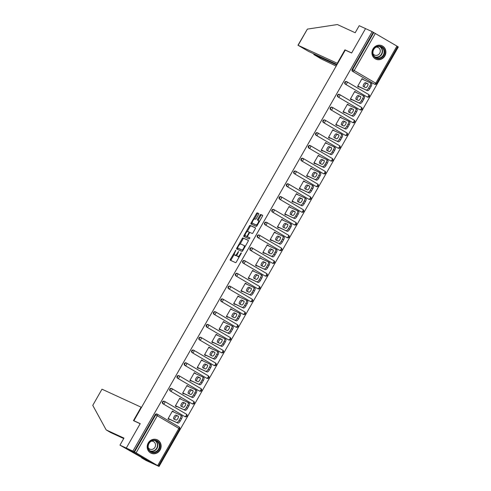 <?xml version="1.0" encoding="UTF-8"?>
<svg xmlns="http://www.w3.org/2000/svg" width="491" height="491" viewBox="0 0 491 491"><rect width="100%" height="100%" fill="white"/><g stroke="black" fill="none" stroke-linecap="round" stroke-linejoin="round"><path stroke-width="0.74" d="M235.815 250.244L230.414 259.254A0.927 0.325 -59.6 0 0 230.242 260.193L235.582 262.648A0.927 0.325 -59.6 0 0 236.337 261.979L241.21 253.436L241.333 252.779L240.799 253.246L240.167 254.35A2.964 1.037 -59.6 0 1 237.748 256.486L237.306 256.284A2.964 1.037 -59.6 0 1 237.276 256.265A2.964 1.037 -59.6 0 1 237.828 253.276L238.577 251.515L237.411 253.08A2.964 1.037 -59.6 0 1 234.999 255.222L234.551 255.019A2.964 1.037 -59.6 0 1 234.52 255.001A2.964 1.037 -59.6 0 1 235.072 252.006L235.815 250.244M372.97 48.959A7.365 6.892 114.7 0 0 375.842 59.141A7.365 6.892 114.7 0 0 384.864 55.943A7.365 6.892 114.7 0 0 381.992 45.761A7.365 6.892 114.7 0 0 372.97 48.959M148.208 443.011A7.365 6.892 114.7 0 0 151.075 453.193A7.365 6.892 114.7 0 0 160.103 449.995A7.365 6.892 114.7 0 0 157.23 439.813A7.365 6.892 114.7 0 0 148.208 443.011M258.585 214.481A0.927 0.325 -59.6 0 0 258.757 213.548A0.927 0.325 -59.6 0 0 258.751 213.542L257.253 212.855A0.927 0.325 -59.6 0 0 256.498 213.524L251.085 223.018A0.927 0.325 -59.6 0 0 250.913 223.951A0.927 0.325 -59.6 0 0 250.926 223.957L256.253 226.406A0.927 0.325 -59.6 0 0 257.008 225.737L262.421 216.249A0.927 0.325 -59.6 0 0 262.593 215.31L260.776 214.475A0.927 0.325 -59.6 0 0 260.021 215.144L257.707 219.207A0.927 0.325 -59.6 0 0 257.536 220.14L258.438 220.557A2.48 0.865 -59.6 0 1 258.469 220.576A2.48 0.865 -59.6 0 1 257.984 223.11A2.48 0.865 -59.6 0 1 255.983 224.866L252.478 223.252A2.48 0.865 -59.6 0 1 252.448 223.233A2.48 0.865 -59.6 0 1 252.933 220.692A2.48 0.865 -59.6 0 1 254.933 218.943L255.516 219.213A0.927 0.325 -59.6 0 0 256.271 218.544L258.585 214.481M123.714 438.549L110.678 432.553L106.179 429.913L123.971 438.101L119.951 445.147L143.832 458.723L141.611 457.858L146.109 460.497L152.449 463.412L126.285 448.062L140.217 423.641L133.883 420.726L345.277 50.113L351.611 53.028L365.543 28.607L372.147 31.645L132.895 451.1L134.522 451.996L155.696 414.87L155.211 414.643L134.037 451.775M157.703 465.536L178.877 428.41L157.292 415.748L136.117 452.874L159.053 466.45L152.449 463.412L126.285 448.062L132.895 451.1M242.984 237.871A0.927 0.325 -59.6 0 0 242.229 238.54L236.815 248.035A0.927 0.325 -59.6 0 0 236.644 248.968A0.927 0.325 -59.6 0 0 236.65 248.974L241.983 251.429A0.927 0.325 -59.6 0 0 242.738 250.76L248.151 241.265A0.927 0.325 -59.6 0 0 248.323 240.332A0.927 0.325 -59.6 0 0 248.311 240.326L243.745 238.319A0.927 0.325 -59.6 0 0 242.99 238.988L239.982 244.266M245.119 235.257L244.714 235.975L243.947 235.527L249.367 226.032A0.927 0.325 -59.6 0 1 250.122 225.363L255.449 227.818A0.927 0.325 -59.6 0 1 255.461 227.824L255.449 227.818M249.907 237.957L248.36 237.245A0.927 0.325 -59.6 0 0 248.36 237.245A0.927 0.325 -59.6 0 0 248.348 237.239L247.599 236.797A0.927 0.325 -59.6 0 0 247.599 236.797A0.927 0.325 -59.6 0 1 247.759 235.858L249.299 233.164A0.927 0.325 -59.6 0 1 250.054 232.495L252.214 233.489A0.927 0.325 -59.6 0 0 252.969 232.82L255.289 228.757A0.927 0.325 -59.6 0 0 255.461 227.824M248.348 237.239L249.845 237.834L249.207 238.957L243.788 236.466A0.927 0.325 -59.6 0 1 243.775 236.459A0.927 0.325 -59.6 0 1 243.947 235.527M133.883 420.726L134.7 421.204M136.117 452.874L134.522 451.996M372.147 31.645L397.735 46.571L376.554 83.697L375.781 83.206L396.955 46.08M397.698 46.633L398.305 46.989L159.053 466.45M169.334 419.154L169.15 419.486L168.002 418.817L172.445 411.028L173.587 411.697L172.378 411.145M374.363 84.108A1.418 1.326 -65.3 0 1 374.142 84.004L352.556 71.342A1.418 1.326 -65.3 0 1 352.115 69.44L352.599 69.661L373.774 32.535M373.295 32.314L352.115 69.44M155.211 414.643A1.418 1.326 -65.3 0 1 157.059 414.091M367.072 96.893A1.418 1.326 -65.3 0 1 366.851 96.788L345.265 84.127A1.418 1.326 -65.3 0 1 346.56 81.61A1.418 1.326 -65.3 0 1 346.671 81.672M359.78 109.677A1.418 1.326 -65.3 0 1 359.559 109.579L337.974 96.911A1.418 1.326 -65.3 0 1 339.269 94.395A1.418 1.326 -65.3 0 1 339.373 94.456M352.489 122.462A1.418 1.326 -65.3 0 1 352.262 122.363L330.682 109.696A1.418 1.326 -65.3 0 1 331.971 107.185A1.418 1.326 -65.3 0 1 332.082 107.241M345.198 135.252A1.418 1.326 -65.3 0 1 344.97 135.148L323.385 122.486A1.418 1.326 -65.3 0 1 324.68 119.97A1.418 1.326 -65.3 0 1 324.79 120.025M337.9 148.036A1.418 1.326 -65.3 0 1 337.679 147.932L316.094 135.27A1.418 1.326 -65.3 0 1 317.389 132.754A1.418 1.326 -65.3 0 1 317.499 132.809M330.609 160.821A1.418 1.326 -65.3 0 1 330.388 160.717L308.802 148.055A1.418 1.326 -65.3 0 1 310.097 145.539A1.418 1.326 -65.3 0 1 310.208 145.594M323.317 173.605A1.418 1.326 -65.3 0 1 323.096 173.501L301.511 160.839A1.418 1.326 -65.3 0 1 302.806 158.323A1.418 1.326 -65.3 0 1 302.91 158.378M316.026 186.39A1.418 1.326 -65.3 0 1 315.799 186.285L294.219 173.624A1.418 1.326 -65.3 0 1 295.508 171.107A1.418 1.326 -65.3 0 1 295.619 171.169M308.735 199.174A1.418 1.326 -65.3 0 1 308.508 199.076L286.922 186.408A1.418 1.326 -65.3 0 1 288.217 183.892A1.418 1.326 -65.3 0 1 288.327 183.953M301.437 211.965A1.418 1.326 -65.3 0 1 301.216 211.86L279.631 199.199A1.418 1.326 -65.3 0 1 280.926 196.682A1.418 1.326 -65.3 0 1 281.036 196.738M294.146 224.749A1.418 1.326 -65.3 0 1 293.925 224.645L272.339 211.983A1.418 1.326 -65.3 0 1 273.634 209.467A1.418 1.326 -65.3 0 1 273.739 209.522M286.854 237.534A1.418 1.326 -65.3 0 1 286.627 237.429L265.048 224.768A1.418 1.326 -65.3 0 1 266.337 222.251A1.418 1.326 -65.3 0 1 266.447 222.306M279.563 250.318A1.418 1.326 -65.3 0 1 279.336 250.214L257.757 237.552A1.418 1.326 -65.3 0 1 259.045 235.036A1.418 1.326 -65.3 0 1 259.156 235.091M272.266 263.102A1.418 1.326 -65.3 0 1 272.045 262.998L250.459 250.336A1.418 1.326 -65.3 0 1 251.754 247.82A1.418 1.326 -65.3 0 1 251.865 247.881M264.974 275.887A1.418 1.326 -65.3 0 1 264.753 275.789L243.168 263.121A1.418 1.326 -65.3 0 1 244.463 260.604A1.418 1.326 -65.3 0 1 244.573 260.666M257.683 288.671A1.418 1.326 -65.3 0 1 257.462 288.573L235.876 275.905A1.418 1.326 -65.3 0 1 237.171 273.395A1.418 1.326 -65.3 0 1 237.276 273.45M250.392 301.462A1.418 1.326 -65.3 0 1 250.165 301.357L228.585 288.696A1.418 1.326 -65.3 0 1 229.874 286.179A1.418 1.326 -65.3 0 1 229.984 286.235M243.1 314.246A1.418 1.326 -65.3 0 1 242.873 314.142L221.294 301.48A1.418 1.326 -65.3 0 1 222.583 298.964A1.418 1.326 -65.3 0 1 222.693 299.019M235.803 327.031A1.418 1.326 -65.3 0 1 235.582 326.926L213.996 314.265A1.418 1.326 -65.3 0 1 215.291 311.748A1.418 1.326 -65.3 0 1 215.402 311.803M228.511 339.815A1.418 1.326 -65.3 0 1 228.29 339.711L206.705 327.049A1.418 1.326 -65.3 0 1 208 324.533A1.418 1.326 -65.3 0 1 208.11 324.588M221.22 352.599A1.418 1.326 -65.3 0 1 220.999 352.495L199.414 339.833A1.418 1.326 -65.3 0 1 200.709 337.317A1.418 1.326 -65.3 0 1 200.813 337.378M213.929 365.384A1.418 1.326 -65.3 0 1 213.702 365.286L192.122 352.618A1.418 1.326 -65.3 0 1 193.411 350.101A1.418 1.326 -65.3 0 1 193.522 350.163M206.637 378.174A1.418 1.326 -65.3 0 1 206.41 378.07L184.825 365.408A1.418 1.326 -65.3 0 1 186.12 362.892A1.418 1.326 -65.3 0 1 186.23 362.947M199.34 390.959A1.418 1.326 -65.3 0 1 199.119 390.854L177.533 378.193A1.418 1.326 -65.3 0 1 178.828 375.676A1.418 1.326 -65.3 0 1 178.939 375.732M192.049 403.743A1.418 1.326 -65.3 0 1 191.828 403.639L170.242 390.977A1.418 1.326 -65.3 0 1 171.537 388.461A1.418 1.326 -65.3 0 1 171.647 388.516M184.757 416.528A1.418 1.326 -65.3 0 1 184.536 416.423L162.951 403.762A1.418 1.326 -65.3 0 1 164.246 401.245A1.418 1.326 -65.3 0 1 164.35 401.3M180.762 399.128L179.737 398.244L175.299 406.026L176.441 406.701L176.625 406.37M188.053 386.343L187.028 385.46L182.591 393.242L183.732 393.917L183.922 393.586M195.344 373.559L194.326 372.669L189.882 380.457L191.024 381.126L191.214 380.801M202.636 360.768L201.617 359.885L197.173 367.673L198.321 368.342L198.505 368.017M209.933 347.984L208.908 347.1L204.465 354.889L205.612 355.558L205.797 355.232M217.225 335.2L216.2 334.316L211.762 342.104L212.904 342.773L213.088 342.448M224.516 322.415L223.491 321.531L219.054 329.314L220.195 329.989L220.385 329.657M231.807 309.631L230.788 308.747L226.345 316.529L227.486 317.204L227.677 316.873M239.099 296.846L238.08 295.963L233.636 303.745L234.784 304.414L234.968 304.089M246.396 284.056L245.371 283.172L240.928 290.96L242.075 291.629L242.259 291.304M253.687 271.271L252.662 270.388L248.225 278.176L249.367 278.845L249.557 278.52M260.979 258.487L259.954 257.603L255.516 265.392L256.658 266.061L256.848 265.735M268.27 245.703L267.251 244.819L262.808 252.607L263.949 253.276L264.14 252.945M275.561 232.918L274.543 232.034L270.099 239.817L271.247 240.492L271.431 240.16M282.859 220.134L281.834 219.25L277.39 227.032L278.538 227.707L278.722 227.376M290.15 207.349L289.125 206.459L284.688 214.248L285.83 214.917L286.02 214.592M297.442 194.559L296.417 193.675L291.979 201.463L293.121 202.132L293.311 201.807M304.733 181.774L303.714 180.891L299.271 188.679L300.418 189.348L300.602 189.023M312.031 168.99L311.006 168.106L306.562 175.895L307.71 176.564L307.894 176.238M319.322 156.206L318.297 155.322L313.859 163.104L315.001 163.779L315.185 163.448M326.613 143.421L325.588 142.537L321.151 150.32L322.292 150.995L322.483 150.663M333.905 130.637L332.886 129.753L328.442 137.535L329.584 138.204L329.774 137.879M341.196 117.846L340.177 116.962L335.734 124.751L336.881 125.42L337.065 125.095M348.493 105.062L347.468 104.178L343.025 111.966L344.173 112.635L344.357 112.31M355.785 92.277L354.76 91.394L350.322 99.182L351.464 99.851L351.648 99.526M363.076 79.493L362.051 78.609L357.614 86.391L358.755 87.067L358.946 86.735M180.884 398.913L179.669 398.354M188.176 386.129L186.967 385.57M195.467 373.344L194.258 372.786M202.758 360.56L201.549 360.001M210.05 347.775L208.841 347.217M217.347 334.985L216.138 334.432M224.639 322.2L223.43 321.648M231.93 309.416L230.721 308.857M239.221 296.632L238.012 296.073M246.513 283.847L245.304 283.289M253.81 271.063L252.601 270.504M261.102 258.272L259.892 257.72M268.393 245.488L267.184 244.935M275.684 232.703L274.475 232.145M282.976 219.919L281.766 219.36M290.273 207.134L289.064 206.576M297.564 194.35L296.355 193.792M304.856 181.566L303.647 181.007M312.147 168.775L310.938 168.223M319.445 155.991L318.229 155.438M326.736 143.206L325.527 142.648M334.027 130.422L332.818 129.863M341.319 117.637L340.11 117.079M348.61 104.853L347.401 104.295M355.907 92.062L354.698 91.51M363.199 79.278L361.99 78.726M235.25 255.43A2.964 1.037 -59.6 0 0 235.281 255.449A2.964 1.037 -59.6 0 0 235.312 255.461L234.551 255.019M237.116 254.976A2.964 1.037 -59.6 0 1 235.76 255.67L235.312 255.461M238.006 256.695A2.964 1.037 -59.6 0 0 238.037 256.713A2.964 1.037 -59.6 0 0 238.067 256.732L237.306 256.284M239.344 256.701A2.964 1.037 -59.6 0 1 238.509 256.934L238.067 256.732M234.275 254.27L231.175 259.702A0.927 0.325 -59.6 0 0 230.93 260.512M248.397 240.461L243.745 238.319M237.797 248.102L237.576 248.483A0.927 0.325 -59.6 0 0 237.331 249.287M237.736 247.341L237.613 247.998L242.296 250.152L243.493 248.52A2.964 1.037 -59.6 0 0 244.045 245.525A2.964 1.037 -59.6 0 0 244.015 245.506L240.817 244.033A2.964 1.037 -59.6 0 0 238.399 246.175L237.736 247.341M238.368 248.44L242.296 250.152M245.052 246.697A2.964 1.037 -59.6 0 0 244.806 245.973A2.964 1.037 -59.6 0 0 244.776 245.954L244.076 245.543M247.212 231.592L250.128 226.48L249.367 226.032M255.529 227.953L250.883 225.811A0.927 0.325 -59.6 0 0 250.128 226.48M247.808 231.464A2.48 0.865 -59.6 0 0 245.813 233.213A2.48 0.865 -59.6 0 0 245.328 235.754A2.48 0.865 -59.6 0 0 245.353 235.766L246.592 236.337A0.927 0.325 -59.6 0 0 247.347 235.668L248.882 232.973A0.927 0.325 -59.6 0 0 249.054 232.034A0.927 0.325 -59.6 0 0 249.047 232.028L247.808 231.464M246.065 236.183A2.48 0.865 -59.6 0 0 246.089 236.202A2.48 0.865 -59.6 0 0 246.12 236.214L245.353 235.766M247.544 236.754A0.927 0.325 -59.6 0 1 247.354 236.779L246.12 236.214M244.714 235.975A0.927 0.325 -59.6 0 0 244.469 236.779M253.184 223.669A2.48 0.865 -59.6 0 0 253.209 223.681A2.48 0.865 -59.6 0 0 253.239 223.7L252.478 223.252M257.315 225.197A2.48 0.865 -59.6 0 1 256.744 225.314L253.239 223.7M259.432 221.484A2.48 0.865 -59.6 0 0 259.23 221.024A2.48 0.865 -59.6 0 0 259.199 221.005L259.23 221.024M262.667 215.439L261.543 214.923A0.927 0.325 -59.6 0 0 260.789 215.592L258.469 219.655A0.927 0.325 -59.6 0 0 258.223 220.459M252.245 222.773L251.846 223.46A0.927 0.325 -59.6 0 0 251.601 224.27M258.831 213.677L258.02 213.303A0.927 0.325 -59.6 0 0 257.259 213.972L254.363 219.054M180.209 421.057L181.474 418.841L180.326 418.172L179.068 420.388L180.209 421.057A2.829 0.994 120.4 0 1 177.902 423.101L168.125 418.602M180.884 415.331L181.971 415.969A2.829 0.994 120.4 0 1 182.001 415.987A2.829 0.994 120.4 0 1 181.474 418.841M174.692 419.406A2.216 0.779 120.4 0 1 175.459 417.055A2.216 0.779 120.4 0 1 177.067 415.785L178.454 416.417M177.902 423.101L168.192 418.485M176.76 422.426A2.829 0.994 -59.6 0 0 179.068 420.388M180.326 418.172A2.829 0.994 -59.6 0 0 180.854 415.312A2.829 0.994 -59.6 0 0 180.823 415.3L172.255 411.354M173.728 418.964A2.216 0.779 120.4 0 1 173.704 418.952A2.216 0.779 120.4 0 1 174.133 416.675A2.216 0.779 120.4 0 1 175.925 415.11L178.276 416.196A2.216 0.779 120.4 0 1 178.301 416.208A2.216 0.779 120.4 0 1 177.865 418.479A2.216 0.779 120.4 0 1 176.079 420.044L173.728 418.964M187.501 408.273L188.765 406.057L187.617 405.388L186.359 407.598L187.501 408.273A2.829 0.994 120.4 0 1 185.193 410.31L175.416 405.818M188.176 402.546L189.262 403.185A2.829 0.994 120.4 0 1 189.293 403.197A2.829 0.994 120.4 0 1 188.765 406.057M181.989 406.622A2.216 0.779 120.4 0 1 182.75 404.271A2.216 0.779 120.4 0 1 184.358 402.994L185.745 403.633M185.193 410.31L175.483 405.701M184.051 409.641A2.829 0.994 -59.6 0 0 186.359 407.598M187.617 405.388A2.829 0.994 -59.6 0 0 188.145 402.528A2.829 0.994 -59.6 0 0 188.114 402.51L179.553 398.569M181.019 406.18A2.216 0.779 120.4 0 1 180.995 406.167A2.216 0.779 120.4 0 1 181.425 403.89A2.216 0.779 120.4 0 1 183.217 402.325L185.567 403.406A2.216 0.779 120.4 0 1 185.592 403.424A2.216 0.779 120.4 0 1 185.162 405.695A2.216 0.779 120.4 0 1 183.37 407.26L181.019 406.18M194.792 395.488L196.056 393.273L194.915 392.604L193.65 394.813L194.792 395.488A2.829 0.994 120.4 0 1 192.484 397.526L182.713 393.027M195.467 389.762L196.553 390.4A2.829 0.994 120.4 0 1 196.584 390.413A2.829 0.994 120.4 0 1 196.056 393.273M189.28 393.837A2.216 0.779 120.4 0 1 190.048 391.487A2.216 0.779 120.4 0 1 191.65 390.21L193.037 390.848M192.484 397.526L182.775 392.917M191.343 396.857A2.829 0.994 -59.6 0 0 193.65 394.813M194.915 392.604A2.829 0.994 -59.6 0 0 195.443 389.744A2.829 0.994 -59.6 0 0 195.412 389.725L186.844 385.785M188.311 393.395A2.216 0.779 120.4 0 1 188.286 393.383A2.216 0.779 120.4 0 1 188.722 391.106A2.216 0.779 120.4 0 1 190.508 389.541L192.859 390.621A2.216 0.779 120.4 0 1 192.883 390.633A2.216 0.779 120.4 0 1 192.454 392.91A2.216 0.779 120.4 0 1 190.661 394.476L188.311 393.395M202.089 382.698L203.348 380.488L202.206 379.819L200.942 382.029L202.089 382.698A2.829 0.994 120.4 0 1 199.782 384.741L190.005 380.243M202.765 376.978L203.845 377.61A2.829 0.994 120.4 0 1 203.875 377.628A2.829 0.994 120.4 0 1 203.348 380.488M196.572 381.053A2.216 0.779 120.4 0 1 197.339 378.696A2.216 0.779 120.4 0 1 198.947 377.426L200.328 378.064M199.782 384.741L190.066 380.132M198.634 384.072A2.829 0.994 -59.6 0 0 200.942 382.029M202.206 379.819A2.829 0.994 -59.6 0 0 202.734 376.959A2.829 0.994 -59.6 0 0 202.703 376.941L194.135 373M195.602 380.605A2.216 0.779 120.4 0 1 195.578 380.593A2.216 0.779 120.4 0 1 196.013 378.322A2.216 0.779 120.4 0 1 197.799 376.757L200.156 377.837A2.216 0.779 120.4 0 1 200.181 377.849A2.216 0.779 120.4 0 1 199.745 380.126A2.216 0.779 120.4 0 1 197.959 381.691L195.602 380.605M209.381 369.913L210.639 367.704L209.497 367.029L208.233 369.244L209.381 369.913A2.829 0.994 120.4 0 1 207.073 371.957L197.296 367.458M210.056 364.193L211.136 364.825A2.829 0.994 120.4 0 1 211.173 364.844A2.829 0.994 120.4 0 1 210.639 367.704M203.863 368.268A2.216 0.779 120.4 0 1 204.63 365.912A2.216 0.779 120.4 0 1 206.238 364.641L207.619 365.279M207.073 371.957L197.364 367.342M205.925 371.288A2.829 0.994 -59.6 0 0 208.233 369.244M209.497 367.029A2.829 0.994 -59.6 0 0 210.025 364.175A2.829 0.994 -59.6 0 0 209.995 364.156L201.427 360.216M202.893 367.82A2.216 0.779 120.4 0 1 202.875 367.808A2.216 0.779 120.4 0 1 203.305 365.537A2.216 0.779 120.4 0 1 205.091 363.972L207.448 365.052A2.216 0.779 120.4 0 1 207.472 365.065A2.216 0.779 120.4 0 1 207.036 367.336A2.216 0.779 120.4 0 1 205.25 368.907L202.893 367.82M216.672 357.129L217.936 354.919L216.789 354.244L215.531 356.46L216.672 357.129A2.829 0.994 120.4 0 1 214.364 359.173L204.587 354.674M217.347 351.403L218.434 352.041A2.829 0.994 120.4 0 1 218.464 352.059A2.829 0.994 120.4 0 1 217.936 354.919M211.155 355.484A2.216 0.779 120.4 0 1 211.922 353.127A2.216 0.779 120.4 0 1 213.53 351.857L214.917 352.495M214.364 359.173L204.655 354.557M213.223 358.504A2.829 0.994 -59.6 0 0 215.531 356.46M216.789 354.244A2.829 0.994 -59.6 0 0 217.317 351.384A2.829 0.994 -59.6 0 0 217.286 351.372L208.718 347.432M210.191 355.036A2.216 0.779 120.4 0 1 210.166 355.024A2.216 0.779 120.4 0 1 210.596 352.753A2.216 0.779 120.4 0 1 212.388 351.182L214.739 352.268A2.216 0.779 120.4 0 1 214.763 352.28A2.216 0.779 120.4 0 1 214.328 354.551A2.216 0.779 120.4 0 1 212.542 356.116L210.191 355.036M147.877 446.54A6.371 5.966 -65.3 0 1 154.07 440.089A6.371 5.966 -65.3 0 1 159.949 446.239A6.371 5.966 -65.3 0 1 153.757 452.696A6.371 5.966 -65.3 0 1 147.877 446.54M159.354 446.184A5.898 5.524 114.7 0 0 156.23 440.961A5.898 5.524 114.7 0 0 148.172 446.46A5.898 5.524 114.7 0 0 151.296 451.683A5.898 5.524 114.7 0 0 159.354 446.184M148.3 447.866A4.198 3.934 114.7 0 0 155.537 445.208A4.198 3.934 114.7 0 0 151.381 441.17M149.97 452.542A7.316 6.849 114.7 0 0 150.854 453.04A7.316 6.849 114.7 0 0 160.845 446.221A7.316 6.849 114.7 0 0 156.973 439.746A7.316 6.849 114.7 0 0 156.021 439.396M372.638 52.488A6.371 5.966 -65.3 0 1 378.837 46.037A6.371 5.966 -65.3 0 1 384.711 52.187A6.371 5.966 -65.3 0 1 378.518 58.644A6.371 5.966 -65.3 0 1 372.638 52.488M384.115 52.132A5.898 5.524 114.7 0 0 380.991 46.909A5.898 5.524 114.7 0 0 372.939 52.408A5.898 5.524 114.7 0 0 376.057 57.631A5.898 5.524 114.7 0 0 384.115 52.132M373.068 53.814A4.198 3.934 114.7 0 0 380.304 51.156A4.198 3.934 114.7 0 0 376.143 47.124M374.731 58.49A7.316 6.849 114.7 0 0 375.615 58.988A7.316 6.849 114.7 0 0 385.607 52.169A7.316 6.849 114.7 0 0 381.734 45.694A7.316 6.849 114.7 0 0 380.783 45.344M92.762 405.363L101.987 389.185L92.762 405.363L106.179 429.913M119.951 445.147L126.285 448.062L140.174 423.721L133.448 420.627L141.113 407.186L101.987 389.185M141.801 457.532L141.611 457.858M141.482 407.401L141.113 407.186M297.969 45.233L307.366 29.116L337.391 24.55L355.189 32.737L359.209 25.692L365.543 28.607L351.66 52.948L344.934 49.849L337.262 63.29L297.969 45.233L308.514 51.377L337.065 64.511M337.262 63.29L337.636 63.511M314.24 54.01L313.755 54.495L321.108 58.883L336.163 66.095M313.927 54.556L336.752 65.058M344.934 49.849L345.75 50.328M223.964 344.344L225.228 342.129L224.08 341.46L222.822 343.675L223.964 344.344A2.829 0.994 120.4 0 1 221.656 346.388L211.879 341.889M224.639 338.618L225.725 339.256A2.829 0.994 120.4 0 1 225.756 339.275A2.829 0.994 120.4 0 1 225.228 342.129M218.452 342.7A2.216 0.779 120.4 0 1 219.213 340.343A2.216 0.779 120.4 0 1 220.821 339.072L222.208 339.704M221.656 346.388L211.946 341.773M220.514 345.713A2.829 0.994 -59.6 0 0 222.822 343.675M224.08 341.46A2.829 0.994 -59.6 0 0 224.614 338.6A2.829 0.994 -59.6 0 0 224.583 338.587L216.015 334.641M217.482 342.252A2.216 0.779 120.4 0 1 217.458 342.239A2.216 0.779 120.4 0 1 217.894 339.968A2.216 0.779 120.4 0 1 219.68 338.397L222.03 339.484A2.216 0.779 120.4 0 1 222.055 339.496A2.216 0.779 120.4 0 1 221.625 341.767A2.216 0.779 120.4 0 1 219.833 343.332L217.482 342.252M231.255 331.56L232.519 329.344L231.378 328.675L230.113 330.885L231.255 331.56A2.829 0.994 120.4 0 1 228.947 333.604L219.176 329.105M231.93 325.834L233.016 326.472A2.829 0.994 120.4 0 1 233.047 326.484A2.829 0.994 120.4 0 1 232.519 329.344M225.743 329.909A2.216 0.779 120.4 0 1 226.511 327.558A2.216 0.779 120.4 0 1 228.112 326.288L229.5 326.92M228.947 333.604L219.238 328.988M227.806 332.929A2.829 0.994 -59.6 0 0 230.113 330.885M231.378 328.675A2.829 0.994 -59.6 0 0 231.905 325.815A2.829 0.994 -59.6 0 0 231.875 325.797L223.307 321.857M224.774 329.467A2.216 0.779 120.4 0 1 224.749 329.455A2.216 0.779 120.4 0 1 225.185 327.178A2.216 0.779 120.4 0 1 226.971 325.613L229.322 326.699A2.216 0.779 120.4 0 1 229.346 326.711A2.216 0.779 120.4 0 1 228.916 328.982A2.216 0.779 120.4 0 1 227.124 330.547L224.774 329.467M238.552 318.776L239.811 316.56L238.669 315.891L237.405 318.1L238.552 318.776A2.829 0.994 120.4 0 1 236.245 320.813L226.468 316.321M239.227 313.049L240.308 313.688A2.829 0.994 120.4 0 1 240.338 313.7A2.829 0.994 120.4 0 1 239.811 316.56M233.035 317.125A2.216 0.779 120.4 0 1 233.802 314.774A2.216 0.779 120.4 0 1 235.41 313.497L236.791 314.136M236.245 320.813L226.529 316.204M235.097 320.144A2.829 0.994 -59.6 0 0 237.405 318.1M238.669 315.891A2.829 0.994 -59.6 0 0 239.197 313.031A2.829 0.994 -59.6 0 0 239.166 313.012L230.598 309.072M232.065 316.683A2.216 0.779 120.4 0 1 232.04 316.67A2.216 0.779 120.4 0 1 232.476 314.393A2.216 0.779 120.4 0 1 234.262 312.828L236.619 313.909A2.216 0.779 120.4 0 1 236.644 313.921A2.216 0.779 120.4 0 1 236.208 316.198A2.216 0.779 120.4 0 1 234.422 317.763L232.065 316.683M245.844 305.985L247.102 303.776L245.96 303.107L244.696 305.316L245.844 305.985A2.829 0.994 120.4 0 1 243.536 308.029L233.759 303.53M246.519 300.265L247.605 300.903A2.829 0.994 120.4 0 1 247.636 300.915A2.829 0.994 120.4 0 1 247.102 303.776M240.326 304.34A2.216 0.779 120.4 0 1 241.093 301.99A2.216 0.779 120.4 0 1 242.701 300.713L244.082 301.351M243.536 308.029L233.826 303.42M242.388 307.36A2.829 0.994 -59.6 0 0 244.696 305.316M245.96 303.107A2.829 0.994 -59.6 0 0 246.488 300.247A2.829 0.994 -59.6 0 0 246.457 300.228L237.89 296.288M239.363 303.892A2.216 0.779 120.4 0 1 239.338 303.88A2.216 0.779 120.4 0 1 239.768 301.609A2.216 0.779 120.4 0 1 241.56 300.044L243.91 301.124A2.216 0.779 120.4 0 1 243.935 301.136A2.216 0.779 120.4 0 1 243.499 303.413A2.216 0.779 120.4 0 1 241.713 304.979L239.363 303.892M253.135 293.201L254.399 290.991L253.252 290.316L251.993 292.532L253.135 293.201A2.829 0.994 120.4 0 1 250.827 295.244L241.05 290.746M253.81 287.481L254.897 288.113A2.829 0.994 120.4 0 1 254.927 288.131A2.829 0.994 120.4 0 1 254.399 290.991M247.624 291.556A2.216 0.779 120.4 0 1 248.385 289.199A2.216 0.779 120.4 0 1 249.993 287.929L251.38 288.567M250.827 295.244L241.118 290.635M249.686 294.575A2.829 0.994 -59.6 0 0 251.993 292.532M253.252 290.316A2.829 0.994 -59.6 0 0 253.779 287.462A2.829 0.994 -59.6 0 0 253.749 287.444L245.187 283.503M246.654 291.108A2.216 0.779 120.4 0 1 246.629 291.095A2.216 0.779 120.4 0 1 247.059 288.825A2.216 0.779 120.4 0 1 248.851 287.26L251.202 288.34A2.216 0.779 120.4 0 1 251.226 288.352A2.216 0.779 120.4 0 1 250.791 290.623A2.216 0.779 120.4 0 1 249.005 292.194L246.654 291.108M260.426 280.416L261.691 278.207L260.549 277.532L259.285 279.747L260.426 280.416A2.829 0.994 120.4 0 1 258.119 282.46L248.342 277.961M260.549 277.532A2.829 0.994 -59.6 0 0 261.077 274.672L262.188 275.328A2.829 0.994 120.4 0 1 262.219 275.347A2.829 0.994 120.4 0 1 261.691 278.207M254.915 278.771A2.216 0.779 120.4 0 1 255.676 276.415A2.216 0.779 120.4 0 1 257.284 275.144L258.671 275.782M258.119 282.46L248.409 277.845M256.977 281.791A2.829 0.994 -59.6 0 0 259.285 279.747M262.219 275.347L261.077 274.672A2.829 0.994 -59.6 0 0 261.046 274.659L252.478 270.719M253.945 278.323A2.216 0.779 120.4 0 1 253.921 278.311A2.216 0.779 120.4 0 1 254.356 276.04A2.216 0.779 120.4 0 1 256.142 274.475L258.493 275.555A2.216 0.779 120.4 0 1 258.518 275.568A2.216 0.779 120.4 0 1 258.088 277.838A2.216 0.779 120.4 0 1 256.296 279.41L253.945 278.323M267.718 267.632L268.982 265.416L267.841 264.747L266.576 266.963L267.718 267.632A2.829 0.994 120.4 0 1 265.416 269.676L255.639 265.177M268.399 261.906L269.479 262.544A2.829 0.994 120.4 0 1 269.51 262.562A2.829 0.994 120.4 0 1 268.982 265.416M262.206 265.987A2.216 0.779 120.4 0 1 262.973 263.63A2.216 0.779 120.4 0 1 264.581 262.36L265.962 262.998M265.416 269.676L255.701 265.06M264.268 269A2.829 0.994 -59.6 0 0 266.576 266.963M267.841 264.747A2.829 0.994 -59.6 0 0 268.368 261.887A2.829 0.994 -59.6 0 0 268.338 261.875L259.77 257.928M261.237 265.539A2.216 0.779 120.4 0 1 261.212 265.527A2.216 0.779 120.4 0 1 261.648 263.256A2.216 0.779 120.4 0 1 263.434 261.685L265.791 262.771A2.216 0.779 120.4 0 1 265.809 262.783A2.216 0.779 120.4 0 1 265.379 265.054A2.216 0.779 120.4 0 1 263.593 266.619L261.237 265.539M275.015 254.847L276.273 252.632L275.132 251.963L273.868 254.178L275.015 254.847A2.829 0.994 120.4 0 1 272.708 256.891L262.93 252.392M275.69 249.121L276.771 249.759A2.829 0.994 120.4 0 1 276.801 249.772A2.829 0.994 120.4 0 1 276.273 252.632M269.498 253.196A2.216 0.779 120.4 0 1 270.265 250.846A2.216 0.779 120.4 0 1 271.873 249.575L273.254 250.207M272.708 256.891L262.998 252.276M271.56 256.216A2.829 0.994 -59.6 0 0 273.868 254.178M275.132 251.963A2.829 0.994 -59.6 0 0 275.66 249.103A2.829 0.994 -59.6 0 0 275.629 249.09L267.061 245.144M268.528 252.755A2.216 0.779 120.4 0 1 268.503 252.742A2.216 0.779 120.4 0 1 268.939 250.465A2.216 0.779 120.4 0 1 270.725 248.9L273.082 249.987A2.216 0.779 120.4 0 1 273.106 249.999A2.216 0.779 120.4 0 1 272.671 252.27A2.216 0.779 120.4 0 1 270.885 253.835L268.528 252.755M282.307 242.063L283.571 239.847L282.423 239.178L281.165 241.388L282.307 242.063A2.829 0.994 120.4 0 1 279.999 244.101L270.222 239.608M282.982 236.337L284.068 236.975A2.829 0.994 120.4 0 1 284.099 236.987A2.829 0.994 120.4 0 1 283.571 239.847M276.789 240.412A2.216 0.779 120.4 0 1 277.556 238.061A2.216 0.779 120.4 0 1 279.164 236.785L280.551 237.423M279.999 244.101L270.289 239.491M278.857 243.432A2.829 0.994 -59.6 0 0 281.165 241.388M282.423 239.178A2.829 0.994 -59.6 0 0 282.951 236.318A2.829 0.994 -59.6 0 0 282.92 236.3L274.352 232.36M275.825 239.97A2.216 0.779 120.4 0 1 275.801 239.958A2.216 0.779 120.4 0 1 276.23 237.681A2.216 0.779 120.4 0 1 278.023 236.116L280.373 237.196A2.216 0.779 120.4 0 1 280.398 237.214A2.216 0.779 120.4 0 1 279.962 239.485A2.216 0.779 120.4 0 1 278.176 241.05L275.825 239.97M289.598 229.279L290.862 227.063L289.715 226.394L288.456 228.603L289.598 229.279A2.829 0.994 120.4 0 1 287.29 231.316L277.513 226.817M290.273 223.552L291.359 224.191A2.829 0.994 120.4 0 1 291.39 224.203A2.829 0.994 120.4 0 1 290.862 227.063M284.086 227.628A2.216 0.779 120.4 0 1 284.848 225.277A2.216 0.779 120.4 0 1 286.456 224L287.843 224.639M287.29 231.316L277.581 226.707M286.149 230.647A2.829 0.994 -59.6 0 0 288.456 228.603M289.715 226.394A2.829 0.994 -59.6 0 0 290.242 223.534A2.829 0.994 -59.6 0 0 290.212 223.515L281.65 219.575M283.117 227.186A2.216 0.779 120.4 0 1 283.092 227.173A2.216 0.779 120.4 0 1 283.522 224.896A2.216 0.779 120.4 0 1 285.314 223.331L287.665 224.412A2.216 0.779 120.4 0 1 287.689 224.424A2.216 0.779 120.4 0 1 287.26 226.701A2.216 0.779 120.4 0 1 285.467 228.266L283.117 227.186M296.889 216.488L298.154 214.279L297.012 213.603L295.748 215.819L296.889 216.488A2.829 0.994 120.4 0 1 294.582 218.532L284.805 214.033M297.564 210.768L298.651 211.4A2.829 0.994 120.4 0 1 298.681 211.418A2.829 0.994 120.4 0 1 298.154 214.279M291.378 214.843A2.216 0.779 120.4 0 1 292.145 212.486A2.216 0.779 120.4 0 1 293.747 211.216L295.134 211.854M294.582 218.532L284.872 213.923M293.44 217.863A2.829 0.994 -59.6 0 0 295.748 215.819M297.012 213.603A2.829 0.994 -59.6 0 0 297.54 210.749A2.829 0.994 -59.6 0 0 297.509 210.731L288.941 206.791M290.408 214.395A2.216 0.779 120.4 0 1 290.384 214.383A2.216 0.779 120.4 0 1 290.819 212.112A2.216 0.779 120.4 0 1 292.605 210.547L294.956 211.627A2.216 0.779 120.4 0 1 294.981 211.639A2.216 0.779 120.4 0 1 294.551 213.916A2.216 0.779 120.4 0 1 292.759 215.481L290.408 214.395M304.187 203.704L305.445 201.494L304.303 200.819L303.039 203.035L304.187 203.704A2.829 0.994 120.4 0 1 301.879 205.747L292.102 201.249M304.862 197.983L305.942 198.616A2.829 0.994 120.4 0 1 305.973 198.634A2.829 0.994 120.4 0 1 305.445 201.494M298.669 202.059A2.216 0.779 120.4 0 1 299.436 199.702A2.216 0.779 120.4 0 1 301.044 198.432L302.425 199.07M301.879 205.747L292.163 201.132M300.731 205.078A2.829 0.994 -59.6 0 0 303.039 203.035M304.303 200.819A2.829 0.994 -59.6 0 0 304.831 197.965A2.829 0.994 -59.6 0 0 304.801 197.947L296.233 194.006M297.699 201.611A2.216 0.779 120.4 0 1 297.675 201.598A2.216 0.779 120.4 0 1 298.111 199.328A2.216 0.779 120.4 0 1 299.897 197.763L302.253 198.843A2.216 0.779 120.4 0 1 302.272 198.855A2.216 0.779 120.4 0 1 301.842 201.126A2.216 0.779 120.4 0 1 300.056 202.697L297.699 201.611M311.478 190.919L312.736 188.71L311.595 188.035L310.33 190.25L311.478 190.919A2.829 0.994 120.4 0 1 309.17 192.963L299.393 188.464M312.153 185.193L313.233 185.831A2.829 0.994 120.4 0 1 313.264 185.85A2.829 0.994 120.4 0 1 312.736 188.71M305.961 189.274A2.216 0.779 120.4 0 1 306.728 186.918A2.216 0.779 120.4 0 1 308.336 185.647L309.717 186.285M309.17 192.963L299.461 188.348M308.023 192.294A2.829 0.994 -59.6 0 0 310.33 190.25M311.595 188.035A2.829 0.994 -59.6 0 0 312.123 185.175A2.829 0.994 -59.6 0 0 312.092 185.162L303.524 181.222M304.991 188.826A2.216 0.779 120.4 0 1 304.972 188.814A2.216 0.779 120.4 0 1 305.402 186.543A2.216 0.779 120.4 0 1 307.188 184.972L309.545 186.058A2.216 0.779 120.4 0 1 309.569 186.071A2.216 0.779 120.4 0 1 309.134 188.341A2.216 0.779 120.4 0 1 307.348 189.907L304.991 188.826M318.769 178.135L320.034 175.919L318.886 175.25L317.628 177.466L318.769 178.135A2.829 0.994 120.4 0 1 316.462 180.179L306.685 175.68M319.445 172.409L320.531 173.047A2.829 0.994 120.4 0 1 320.562 173.065A2.829 0.994 120.4 0 1 320.034 175.919M313.252 176.49A2.216 0.779 120.4 0 1 314.019 174.133A2.216 0.779 120.4 0 1 315.627 172.863L317.014 173.495M316.462 180.179L306.752 175.563M315.32 179.503A2.829 0.994 -59.6 0 0 317.628 177.466M318.886 175.25A2.829 0.994 -59.6 0 0 319.414 172.39A2.829 0.994 -59.6 0 0 319.383 172.378L310.815 168.431M312.288 176.042A2.216 0.779 120.4 0 1 312.264 176.03A2.216 0.779 120.4 0 1 312.693 173.759A2.216 0.779 120.4 0 1 314.486 172.188L316.836 173.274A2.216 0.779 120.4 0 1 316.861 173.286A2.216 0.779 120.4 0 1 316.425 175.557A2.216 0.779 120.4 0 1 314.639 177.122L312.288 176.042M326.061 165.35L327.325 163.135L326.177 162.466L324.919 164.675L326.061 165.35A2.829 0.994 120.4 0 1 323.753 167.394L313.976 162.895M326.736 159.624L327.822 160.262A2.829 0.994 120.4 0 1 327.853 160.275A2.829 0.994 120.4 0 1 327.325 163.135M320.549 163.699A2.216 0.779 120.4 0 1 321.31 161.349A2.216 0.779 120.4 0 1 322.918 160.078L324.305 160.71M323.753 167.394L314.044 162.779M322.612 166.719A2.829 0.994 -59.6 0 0 324.919 164.675M326.177 162.466A2.829 0.994 -59.6 0 0 326.705 159.606A2.829 0.994 -59.6 0 0 326.675 159.587L318.113 155.647M319.58 163.257A2.216 0.779 120.4 0 1 319.555 163.245A2.216 0.779 120.4 0 1 319.985 160.968A2.216 0.779 120.4 0 1 321.777 159.403L324.128 160.489A2.216 0.779 120.4 0 1 324.152 160.502A2.216 0.779 120.4 0 1 323.722 162.773A2.216 0.779 120.4 0 1 321.93 164.338L319.58 163.257M333.352 152.566L334.617 150.35L333.475 149.681L332.211 151.891L333.352 152.566A2.829 0.994 120.4 0 1 331.044 154.604L321.274 150.111M334.027 146.84L335.114 147.478A2.829 0.994 120.4 0 1 335.144 147.49A2.829 0.994 120.4 0 1 334.617 150.35M327.841 150.915A2.216 0.779 120.4 0 1 328.608 148.564A2.216 0.779 120.4 0 1 330.21 147.288L331.597 147.926M331.044 154.604L321.335 149.994M329.903 153.935A2.829 0.994 -59.6 0 0 332.211 151.891M333.475 149.681A2.829 0.994 -59.6 0 0 334.003 146.821A2.829 0.994 -59.6 0 0 333.972 146.803L325.404 142.863M326.871 150.473A2.216 0.779 120.4 0 1 326.846 150.461A2.216 0.779 120.4 0 1 327.282 148.184A2.216 0.779 120.4 0 1 329.068 146.619L331.419 147.699A2.216 0.779 120.4 0 1 331.443 147.711A2.216 0.779 120.4 0 1 331.014 149.988A2.216 0.779 120.4 0 1 329.222 151.553L326.871 150.473M340.65 139.775L341.908 137.566L340.766 136.897L339.502 139.106L340.65 139.775A2.829 0.994 120.4 0 1 338.342 141.819L328.565 137.32M341.325 134.055L342.405 134.687A2.829 0.994 120.4 0 1 342.436 134.706A2.829 0.994 120.4 0 1 341.908 137.566M335.132 138.131A2.216 0.779 120.4 0 1 335.899 135.78A2.216 0.779 120.4 0 1 337.507 134.503L338.888 135.142M338.342 141.819L328.626 137.21M337.194 141.15A2.829 0.994 -59.6 0 0 339.502 139.106M340.766 136.897A2.829 0.994 -59.6 0 0 341.294 134.037A2.829 0.994 -59.6 0 0 341.263 134.018L332.695 130.078M334.162 137.683A2.216 0.779 120.4 0 1 334.138 137.67A2.216 0.779 120.4 0 1 334.574 135.399A2.216 0.779 120.4 0 1 336.36 133.834L338.716 134.915A2.216 0.779 120.4 0 1 338.741 134.927A2.216 0.779 120.4 0 1 338.305 137.204A2.216 0.779 120.4 0 1 336.519 138.769L334.162 137.683M347.941 126.991L349.199 124.782L348.058 124.106L346.793 126.322L347.941 126.991A2.829 0.994 120.4 0 1 345.633 129.035L335.856 124.536M348.616 121.271L349.696 121.903A2.829 0.994 120.4 0 1 349.733 121.921A2.829 0.994 120.4 0 1 349.199 124.782M342.423 125.346A2.216 0.779 120.4 0 1 343.191 122.989A2.216 0.779 120.4 0 1 344.799 121.719L346.18 122.357M345.633 129.035L335.924 124.426M344.486 128.366A2.829 0.994 -59.6 0 0 346.793 126.322M348.058 124.106A2.829 0.994 -59.6 0 0 348.585 121.252A2.829 0.994 -59.6 0 0 348.555 121.234L339.987 117.294M341.454 124.898A2.216 0.779 120.4 0 1 341.435 124.886A2.216 0.779 120.4 0 1 341.865 122.615A2.216 0.779 120.4 0 1 343.651 121.05L346.008 122.13A2.216 0.779 120.4 0 1 346.032 122.142A2.216 0.779 120.4 0 1 345.596 124.413A2.216 0.779 120.4 0 1 343.81 125.984L341.454 124.898M355.232 114.207L356.497 111.997L355.349 111.322L354.091 113.538L355.232 114.207A2.829 0.994 120.4 0 1 352.925 116.25L343.148 111.752M355.907 108.486L356.994 109.119A2.829 0.994 120.4 0 1 357.025 109.137A2.829 0.994 120.4 0 1 356.497 111.997M349.715 112.562A2.216 0.779 120.4 0 1 350.482 110.205A2.216 0.779 120.4 0 1 352.09 108.934L353.477 109.573M352.925 116.25L343.215 111.635M351.783 115.581A2.829 0.994 -59.6 0 0 354.091 113.538M355.349 111.322A2.829 0.994 -59.6 0 0 355.877 108.462A2.829 0.994 -59.6 0 0 355.846 108.45L347.278 104.509M348.751 112.114A2.216 0.779 120.4 0 1 348.727 112.101A2.216 0.779 120.4 0 1 349.156 109.831A2.216 0.779 120.4 0 1 350.948 108.266L353.299 109.346A2.216 0.779 120.4 0 1 353.324 109.358A2.216 0.779 120.4 0 1 352.888 111.629A2.216 0.779 120.4 0 1 351.102 113.2L348.751 112.114M362.524 101.422L363.788 99.207L362.64 98.538L361.382 100.753L362.524 101.422A2.829 0.994 120.4 0 1 360.216 103.466L350.439 98.967M362.64 98.538A2.829 0.994 -59.6 0 0 363.174 95.677L364.285 96.334A2.829 0.994 120.4 0 1 364.316 96.353A2.829 0.994 120.4 0 1 363.788 99.207M357.012 99.777A2.216 0.779 120.4 0 1 357.773 97.421A2.216 0.779 120.4 0 1 359.381 96.15L360.768 96.788M360.216 103.466L350.506 98.851M359.074 102.791A2.829 0.994 -59.6 0 0 361.382 100.753M364.316 96.353L363.174 95.677A2.829 0.994 -59.6 0 0 363.144 95.665L354.576 91.719M356.043 99.329A2.216 0.779 120.4 0 1 356.018 99.317A2.216 0.779 120.4 0 1 356.454 97.046A2.216 0.779 120.4 0 1 358.24 95.475L360.59 96.561A2.216 0.779 120.4 0 1 360.615 96.574A2.216 0.779 120.4 0 1 360.185 98.844A2.216 0.779 120.4 0 1 358.393 100.409L356.043 99.329M369.815 88.638L371.079 86.422L369.938 85.753L368.673 87.963L369.815 88.638A2.829 0.994 120.4 0 1 367.507 90.682L357.736 86.183M370.49 82.911L371.577 83.55A2.829 0.994 120.4 0 1 371.607 83.562A2.829 0.994 120.4 0 1 371.079 86.422M364.304 86.987A2.216 0.779 120.4 0 1 365.071 84.636A2.216 0.779 120.4 0 1 366.673 83.366L368.06 83.998M367.507 90.682L357.798 86.066M366.366 90.006A2.829 0.994 -59.6 0 0 368.673 87.963M369.938 85.753A2.829 0.994 -59.6 0 0 370.466 82.893A2.829 0.994 -59.6 0 0 370.435 82.881L361.867 78.934M363.334 86.545A2.216 0.779 120.4 0 1 363.309 86.533A2.216 0.779 120.4 0 1 363.745 84.256A2.216 0.779 120.4 0 1 365.531 82.691L367.882 83.777A2.216 0.779 120.4 0 1 367.906 83.789A2.216 0.779 120.4 0 1 367.477 86.06A2.216 0.779 120.4 0 1 365.685 87.625L363.334 86.545M235.68 250.938L235.287 250.711M241.185 253.473L240.799 253.246M238.436 252.208L238.043 251.975M179.571 428.876L178.877 428.41A1.418 0.497 -59.6 0 0 179.141 426.98A1.418 0.497 -59.6 0 0 179.123 426.974L157.574 414.33M158.476 466.033L179.657 428.907A1.418 1.418 0 0 0 179.141 426.98L157.556 414.318A1.418 0.497 -59.6 0 1 157.292 415.748L155.696 414.87A1.418 1.326 -65.3 0 1 157.543 414.312A1.418 0.497 -59.6 0 0 157.543 414.312A1.418 1.418 0 0 0 157.433 414.251L156.948 414.03M375.37 33.419L354.195 70.544L375.781 83.206A1.418 0.497 120.4 0 1 374.627 84.225L352.556 71.342M352.599 69.661L354.195 70.544A1.418 0.497 120.4 0 1 353.041 71.563A1.418 1.326 114.7 0 1 352.599 69.661M184.536 416.423L162.951 403.762M162.987 402.086A1.418 1.326 114.7 0 0 163.429 403.983A1.418 0.497 120.4 0 0 164.583 402.964A1.418 0.497 -59.6 0 0 164.847 401.534L186.42 414.189A1.418 0.497 -59.6 0 0 186.42 414.189L164.847 401.534A1.418 0.497 -59.6 0 0 164.835 401.528A1.418 1.326 -65.3 0 0 162.987 402.086M186.169 415.625A1.418 0.497 120.4 0 1 185.015 416.644A1.418 1.326 -65.3 0 0 185.125 416.706A1.418 1.418 0 0 0 186.948 416.116A1.418 1.418 0 0 0 186.433 414.195A1.418 0.497 -59.6 0 1 186.169 415.625M191.828 403.639L170.242 390.977M172.157 388.755L193.712 401.405A1.418 0.497 -59.6 0 1 193.724 401.411L172.145 388.749A1.418 0.497 -59.6 0 0 172.126 388.737A1.418 1.326 -65.3 0 0 170.285 389.295A1.418 1.326 114.7 0 0 170.727 391.198A1.418 0.497 120.4 0 0 171.881 390.179A1.418 0.497 -59.6 0 0 172.145 388.749A1.418 1.418 0 0 0 172.016 388.682L171.537 388.461M199.119 390.854L177.533 378.193M179.448 375.971L201.003 388.62A1.418 0.497 -59.6 0 1 201.022 388.627L179.436 375.965A1.418 0.497 -59.6 0 0 179.418 375.953A1.418 1.418 0 0 0 179.313 375.897A1.418 1.326 -65.3 0 1 179.418 375.953A1.418 0.497 -59.6 0 1 179.172 377.389A1.418 0.497 120.4 0 1 178.018 378.414A1.418 1.326 114.7 0 1 177.576 376.511A1.418 1.326 -65.3 0 1 179.313 375.897L178.828 375.676M206.41 378.07L184.825 365.408M186.74 363.187L208.294 375.83A1.418 0.497 -59.6 0 0 208.294 375.83L186.727 363.174A1.418 0.497 -59.6 0 0 186.715 363.168A1.418 1.326 -65.3 0 0 184.868 363.727A1.418 1.326 114.7 0 0 185.31 365.629A1.418 0.497 120.4 0 0 186.463 364.604A1.418 0.497 -59.6 0 0 186.727 363.174A1.418 1.418 0 0 0 186.605 363.113L186.12 362.892M213.702 365.286L192.122 352.618M194.037 350.402L215.586 363.045A1.418 0.497 -59.6 0 1 215.604 363.058L194.019 350.39A1.418 0.497 -59.6 0 0 194.006 350.384A1.418 1.418 0 0 0 193.896 350.328A1.418 1.326 -65.3 0 1 194.006 350.384A1.418 0.497 -59.6 0 1 193.755 351.82A1.418 0.497 120.4 0 1 192.601 352.845A1.418 1.326 114.7 0 1 192.159 350.942A1.418 1.326 -65.3 0 1 193.896 350.328L193.411 350.101M220.999 352.495L199.414 339.833M201.328 337.618L222.883 350.261A1.418 0.497 -59.6 0 0 222.883 350.261L201.316 337.605A1.418 0.497 -59.6 0 0 201.298 337.599A1.418 1.418 0 0 0 201.187 337.538A1.418 1.326 -65.3 0 1 201.298 337.599A1.418 0.497 -59.6 0 1 201.052 339.036A1.418 0.497 120.4 0 1 199.898 340.054A1.418 1.326 114.7 0 1 199.45 338.158A1.418 1.326 -65.3 0 1 201.187 337.538L200.709 337.317M228.29 339.711L206.705 327.049M208.62 324.827L230.175 337.477A1.418 0.497 -59.6 0 0 230.175 337.477L208.607 324.821A1.418 0.497 -59.6 0 0 208.589 324.815A1.418 1.326 -65.3 0 0 206.748 325.373A1.418 1.326 114.7 0 0 207.19 327.27A1.418 0.497 120.4 0 0 208.344 326.251A1.418 0.497 -59.6 0 0 208.607 324.821A1.418 1.418 0 0 0 208.479 324.754L208 324.533M235.582 326.926L213.996 314.265M215.911 312.043L237.466 324.692A1.418 0.497 -59.6 0 1 237.484 324.698L215.899 312.037A1.418 0.497 -59.6 0 0 215.88 312.024A1.418 1.418 0 0 0 215.776 311.969A1.418 1.326 -65.3 0 1 215.88 312.024A1.418 0.497 -59.6 0 1 215.635 313.467A1.418 0.497 120.4 0 1 214.481 314.486A1.418 1.326 114.7 0 1 214.039 312.583A1.418 1.326 -65.3 0 1 215.776 311.969L215.291 311.748M242.873 314.142L221.294 301.48M223.209 299.258L244.757 311.908A1.418 0.497 -59.6 0 0 244.757 311.908L223.19 299.252A1.418 0.497 -59.6 0 0 223.178 299.24A1.418 1.326 -65.3 0 0 221.331 299.798A1.418 1.326 114.7 0 0 221.772 301.701A1.418 0.497 120.4 0 0 222.926 300.682A1.418 0.497 -59.6 0 0 223.19 299.252A1.418 1.418 0 0 0 223.067 299.185L222.583 298.964M250.165 301.357L228.585 288.696M230.5 286.474L252.055 299.117A1.418 0.497 -59.6 0 1 252.067 299.129L230.482 286.462A1.418 0.497 -59.6 0 0 230.469 286.456A1.418 1.326 -65.3 0 0 228.622 287.014A1.418 1.326 114.7 0 0 229.064 288.917A1.418 0.497 120.4 0 0 230.218 287.892A1.418 0.497 -59.6 0 0 230.482 286.462A1.418 1.418 0 0 0 230.359 286.4L229.874 286.179M257.462 288.573L235.876 275.905M237.791 273.69L259.346 286.333A1.418 0.497 -59.6 0 1 259.358 286.345L237.779 273.677A1.418 0.497 -59.6 0 0 237.761 273.671A1.418 1.418 0 0 0 237.65 273.616A1.418 1.326 -65.3 0 1 237.761 273.671A1.418 0.497 -59.6 0 1 237.515 275.107A1.418 0.497 120.4 0 1 236.361 276.132A1.418 1.326 114.7 0 1 235.913 274.23A1.418 1.326 -65.3 0 1 237.65 273.616L237.171 273.395M264.753 275.789L243.168 263.121M245.083 260.905L266.638 273.548A1.418 0.497 -59.6 0 0 266.638 273.548L245.07 260.893A1.418 0.497 -59.6 0 0 245.052 260.887A1.418 1.326 -65.3 0 0 243.211 261.445A1.418 1.326 114.7 0 0 243.653 263.342A1.418 0.497 120.4 0 0 244.806 262.323A1.418 0.497 -59.6 0 0 245.07 260.893A1.418 1.418 0 0 0 244.941 260.831L244.463 260.604M272.045 262.998L250.459 250.336M252.374 248.121L273.929 260.764A1.418 0.497 -59.6 0 1 273.947 260.77L252.362 248.108A1.418 0.497 -59.6 0 0 252.349 248.102A1.418 1.326 -65.3 0 0 250.502 248.661A1.418 1.326 114.7 0 0 250.944 250.557A1.418 0.497 120.4 0 0 252.098 249.538A1.418 0.497 -59.6 0 0 252.362 248.108A1.418 1.418 0 0 0 252.239 248.041L251.754 247.82M279.336 250.214L257.757 237.552M259.671 235.33L281.22 247.98A1.418 0.497 -59.6 0 1 281.239 247.986L259.653 235.324A1.418 0.497 -59.6 0 0 259.641 235.318A1.418 1.418 0 0 0 259.53 235.257A1.418 1.326 -65.3 0 1 259.641 235.318A1.418 0.497 -59.6 0 1 259.389 236.754A1.418 0.497 120.4 0 1 258.235 237.773A1.418 1.326 114.7 0 1 257.793 235.87A1.418 1.326 -65.3 0 1 259.53 235.257L259.045 235.036M286.627 237.429L265.048 224.768M266.963 222.546L288.518 235.195A1.418 0.497 -59.6 0 0 288.518 235.195L266.944 222.54A1.418 0.497 -59.6 0 0 266.932 222.527A1.418 1.326 -65.3 0 0 265.085 223.086A1.418 1.326 114.7 0 0 265.527 224.988A1.418 0.497 120.4 0 0 266.681 223.97A1.418 0.497 -59.6 0 0 266.944 222.54A1.418 1.418 0 0 0 266.822 222.472L266.337 222.251M293.925 224.645L272.339 211.983M274.254 209.761L295.809 222.411A1.418 0.497 -59.6 0 1 295.821 222.417L274.242 209.755A1.418 0.497 -59.6 0 0 274.224 209.743A1.418 1.326 -65.3 0 0 272.376 210.301A1.418 1.326 114.7 0 0 272.824 212.204A1.418 0.497 120.4 0 0 273.978 211.179A1.418 0.497 -59.6 0 0 274.242 209.755A1.418 1.418 0 0 0 274.113 209.688L273.634 209.467M301.216 211.86L279.631 199.199M281.546 196.977L303.1 209.62A1.418 0.497 -59.6 0 1 303.119 209.632L281.533 196.965A1.418 0.497 -59.6 0 0 281.515 196.959A1.418 1.418 0 0 0 281.411 196.903A1.418 1.326 -65.3 0 1 281.515 196.959A1.418 0.497 -59.6 0 1 281.269 198.395A1.418 0.497 120.4 0 1 280.115 199.42A1.418 1.326 114.7 0 1 279.674 197.517A1.418 1.326 -65.3 0 1 281.411 196.903L280.926 196.682M308.508 199.076L286.922 186.408M288.837 184.193L310.392 196.836A1.418 0.497 -59.6 0 1 310.41 196.848L288.825 184.18A1.418 0.497 -59.6 0 0 288.812 184.174A1.418 1.326 -65.3 0 0 286.965 184.733A1.418 1.326 114.7 0 0 287.407 186.635A1.418 0.497 120.4 0 0 288.561 185.61A1.418 0.497 -59.6 0 0 288.825 184.18A1.418 1.418 0 0 0 288.702 184.119L288.217 183.892M315.799 186.285L294.219 173.624M296.134 171.408L317.683 184.051A1.418 0.497 -59.6 0 1 317.702 184.057L296.116 171.396A1.418 0.497 -59.6 0 0 296.104 171.39A1.418 1.418 0 0 0 295.993 171.328A1.418 1.326 -65.3 0 1 296.104 171.39A1.418 0.497 -59.6 0 1 295.852 172.826A1.418 0.497 120.4 0 1 294.698 173.845A1.418 1.326 114.7 0 1 294.256 171.948A1.418 1.326 -65.3 0 1 295.993 171.328L295.508 171.107M323.096 173.501L301.511 160.839M303.426 158.618L324.981 171.267A1.418 0.497 -59.6 0 0 324.981 171.267L303.407 158.611A1.418 0.497 -59.6 0 0 303.395 158.605A1.418 1.326 -65.3 0 0 301.548 159.164A1.418 1.326 114.7 0 0 301.99 161.06A1.418 0.497 120.4 0 0 303.143 160.041A1.418 0.497 -59.6 0 0 303.407 158.611A1.418 1.418 0 0 0 303.285 158.544L302.806 158.323M330.388 160.717L308.802 148.055M310.717 145.833L332.272 158.483A1.418 0.497 -59.6 0 1 332.284 158.489L310.705 145.827A1.418 0.497 -59.6 0 0 310.686 145.815A1.418 1.326 -65.3 0 0 308.845 146.373A1.418 1.326 114.7 0 0 309.287 148.276A1.418 0.497 120.4 0 0 310.441 147.257A1.418 0.497 -59.6 0 0 310.705 145.827A1.418 1.418 0 0 0 310.576 145.759L310.097 145.539M337.679 147.932L316.094 135.27M318.008 133.049L339.563 145.698A1.418 0.497 -59.6 0 1 339.582 145.704L317.996 133.043A1.418 0.497 -59.6 0 0 317.978 133.03A1.418 1.418 0 0 0 317.873 132.975A1.418 1.326 -65.3 0 1 317.978 133.03A1.418 0.497 -59.6 0 1 317.732 134.473A1.418 0.497 120.4 0 1 316.578 135.491A1.418 1.326 114.7 0 1 316.136 133.589A1.418 1.326 -65.3 0 1 317.873 132.975L317.389 132.754M344.97 135.148L323.385 122.486M325.3 120.264L346.855 132.908A1.418 0.497 -59.6 0 0 346.855 132.908L325.288 120.252A1.418 0.497 -59.6 0 0 325.275 120.246A1.418 1.326 -65.3 0 0 323.428 120.804A1.418 1.326 114.7 0 0 323.87 122.707A1.418 0.497 120.4 0 0 325.024 121.682A1.418 0.497 -59.6 0 0 325.288 120.252A1.418 1.418 0 0 0 325.165 120.191L324.68 119.97M352.262 122.363L330.682 109.696M332.597 107.48L354.146 120.123A1.418 0.497 -59.6 0 1 354.164 120.135L332.579 107.468A1.418 0.497 -59.6 0 0 332.567 107.461A1.418 1.326 -65.3 0 0 330.719 108.02A1.418 1.326 114.7 0 0 331.161 109.923A1.418 0.497 120.4 0 0 332.315 108.898A1.418 0.497 -59.6 0 0 332.579 107.468A1.418 1.418 0 0 0 332.456 107.406L331.971 107.185M359.559 109.579L337.974 96.911M339.889 94.695L361.444 107.339A1.418 0.497 -59.6 0 1 361.456 107.345L339.876 94.683A1.418 0.497 -59.6 0 0 339.858 94.677A1.418 1.418 0 0 0 339.747 94.622A1.418 1.326 -65.3 0 1 339.858 94.677A1.418 0.497 -59.6 0 1 339.612 96.113A1.418 0.497 120.4 0 1 338.459 97.132A1.418 1.326 114.7 0 1 338.011 95.236A1.418 1.326 -65.3 0 1 339.747 94.622L339.269 94.395M366.851 96.788L345.265 84.127M347.18 81.911L368.735 94.554A1.418 0.497 -59.6 0 0 368.735 94.554L347.168 81.899A1.418 0.497 -59.6 0 0 347.149 81.893A1.418 1.326 -65.3 0 0 345.308 82.451A1.418 1.326 114.7 0 0 345.75 84.348A1.418 0.497 120.4 0 0 346.904 83.329A1.418 0.497 -59.6 0 0 347.168 81.899A1.418 1.418 0 0 0 347.039 81.831L346.56 81.61M374.142 84.004L374.627 84.225A1.418 1.326 -65.3 0 0 374.731 84.286A1.418 1.418 0 0 0 376.554 83.697M193.46 402.841A1.418 0.497 120.4 0 1 192.306 403.86A1.418 1.326 -65.3 0 0 192.417 403.921A1.418 1.418 0 0 0 194.24 403.332A1.418 1.418 0 0 0 193.724 401.411A1.418 0.497 -59.6 0 1 193.46 402.841M200.758 390.057A1.418 0.497 120.4 0 1 199.604 391.075A1.418 1.326 -65.3 0 0 199.708 391.131A1.418 1.418 0 0 0 201.531 390.548A1.418 1.418 0 0 0 201.022 388.627A1.418 0.497 -59.6 0 1 200.758 390.057M208.049 377.272A1.418 0.497 120.4 0 1 206.895 378.291A1.418 1.326 -65.3 0 0 207.006 378.346A1.418 1.418 0 0 0 208.822 377.763A1.418 1.418 0 0 0 208.313 375.842A1.418 0.497 -59.6 0 1 208.049 377.272M215.34 364.482A1.418 0.497 120.4 0 1 214.186 365.507A1.418 1.326 -65.3 0 0 214.297 365.562A1.418 1.418 0 0 0 216.12 364.979A1.418 1.418 0 0 0 215.604 363.058A1.418 0.497 -59.6 0 1 215.34 364.482M222.632 351.697A1.418 0.497 120.4 0 1 221.478 352.722A1.418 1.326 -65.3 0 0 221.588 352.777A1.418 1.418 0 0 0 223.411 352.194A1.418 1.418 0 0 0 222.896 350.267A1.418 0.497 -59.6 0 1 222.632 351.697M229.923 338.913A1.418 0.497 120.4 0 1 228.769 339.938A1.418 1.326 -65.3 0 0 228.88 339.993A1.418 1.418 0 0 0 230.702 339.41A1.418 1.418 0 0 0 230.187 337.483A1.418 0.497 -59.6 0 1 229.923 338.913M237.221 326.128A1.418 0.497 120.4 0 1 236.067 327.147A1.418 1.326 -65.3 0 0 236.171 327.209A1.418 1.418 0 0 0 237.994 326.619A1.418 1.418 0 0 0 237.484 324.698A1.418 0.497 -59.6 0 1 237.221 326.128M244.512 313.344A1.418 0.497 120.4 0 1 243.358 314.363A1.418 1.326 -65.3 0 0 243.468 314.424A1.418 1.418 0 0 0 245.285 313.835A1.418 1.418 0 0 0 244.776 311.914A1.418 0.497 -59.6 0 1 244.512 313.344M251.803 300.56A1.418 0.497 120.4 0 1 250.649 301.578A1.418 1.326 -65.3 0 0 250.76 301.634A1.418 1.418 0 0 0 252.583 301.051A1.418 1.418 0 0 0 252.067 299.129A1.418 0.497 -59.6 0 1 251.803 300.56M259.095 287.775A1.418 0.497 120.4 0 1 257.941 288.794A1.418 1.326 -65.3 0 0 258.051 288.849A1.418 1.418 0 0 0 259.874 288.266A1.418 1.418 0 0 0 259.358 286.345A1.418 0.497 -59.6 0 1 259.095 287.775M266.386 274.985A1.418 0.497 120.4 0 1 265.232 276.01A1.418 1.326 -65.3 0 0 265.343 276.065A1.418 1.418 0 0 0 267.165 275.482A1.418 1.418 0 0 0 266.65 273.555A1.418 0.497 -59.6 0 1 266.386 274.985M273.683 262.2A1.418 0.497 120.4 0 1 272.53 263.225A1.418 1.326 -65.3 0 0 272.634 263.28A1.418 1.418 0 0 0 274.457 262.697A1.418 1.418 0 0 0 273.947 260.77A1.418 0.497 -59.6 0 1 273.683 262.2M280.975 249.416A1.418 0.497 120.4 0 1 279.821 250.435A1.418 1.326 -65.3 0 0 279.931 250.496A1.418 1.418 0 0 0 281.754 249.907A1.418 1.418 0 0 0 281.239 247.986A1.418 0.497 -59.6 0 1 280.975 249.416M288.266 236.631A1.418 0.497 120.4 0 1 287.112 237.65A1.418 1.326 -65.3 0 0 287.223 237.712A1.418 1.418 0 0 0 289.046 237.122A1.418 1.418 0 0 0 288.53 235.201A1.418 0.497 -59.6 0 1 288.266 236.631M295.557 223.847A1.418 0.497 120.4 0 1 294.404 224.866A1.418 1.326 -65.3 0 0 294.514 224.921A1.418 1.418 0 0 0 296.337 224.338A1.418 1.418 0 0 0 295.821 222.417A1.418 0.497 -59.6 0 1 295.557 223.847M302.849 211.062A1.418 0.497 120.4 0 1 301.701 212.081A1.418 1.326 -65.3 0 0 301.805 212.137A1.418 1.418 0 0 0 303.628 211.553A1.418 1.418 0 0 0 303.119 209.632A1.418 0.497 -59.6 0 1 302.849 211.062M310.146 198.272A1.418 0.497 120.4 0 1 308.992 199.297A1.418 1.326 -65.3 0 0 309.103 199.352A1.418 1.418 0 0 0 310.92 198.769A1.418 1.418 0 0 0 310.41 196.848A1.418 0.497 -59.6 0 1 310.146 198.272M317.438 185.488A1.418 0.497 120.4 0 1 316.284 186.512A1.418 1.326 -65.3 0 0 316.394 186.568A1.418 1.418 0 0 0 318.217 185.985A1.418 1.418 0 0 0 317.702 184.057A1.418 0.497 -59.6 0 1 317.438 185.488M324.729 172.703A1.418 0.497 120.4 0 1 323.575 173.728A1.418 1.326 -65.3 0 0 323.686 173.783A1.418 1.418 0 0 0 325.508 173.2A1.418 1.418 0 0 0 324.993 171.273A1.418 0.497 -59.6 0 1 324.729 172.703M332.02 159.919A1.418 0.497 120.4 0 1 330.866 160.938A1.418 1.326 -65.3 0 0 330.977 160.999A1.418 1.418 0 0 0 332.8 160.41A1.418 1.418 0 0 0 332.284 158.489A1.418 0.497 -59.6 0 1 332.02 159.919M339.318 147.134A1.418 0.497 120.4 0 1 338.164 148.153A1.418 1.326 -65.3 0 0 338.268 148.208A1.418 1.418 0 0 0 340.091 147.625A1.418 1.418 0 0 0 339.582 145.704A1.418 0.497 -59.6 0 1 339.318 147.134M346.609 134.35A1.418 0.497 120.4 0 1 345.455 135.369A1.418 1.326 -65.3 0 0 345.566 135.424A1.418 1.418 0 0 0 347.382 134.841A1.418 1.418 0 0 0 346.873 132.92A1.418 0.497 -59.6 0 1 346.609 134.35M353.901 121.559A1.418 0.497 120.4 0 1 352.747 122.584A1.418 1.326 -65.3 0 0 352.857 122.64A1.418 1.418 0 0 0 354.68 122.056A1.418 1.418 0 0 0 354.164 120.135A1.418 0.497 -59.6 0 1 353.901 121.559M361.192 108.775A1.418 0.497 120.4 0 1 360.038 109.8A1.418 1.326 -65.3 0 0 360.148 109.855A1.418 1.418 0 0 0 361.971 109.272A1.418 1.418 0 0 0 361.456 107.345A1.418 0.497 -59.6 0 1 361.192 108.775M368.483 95.991A1.418 0.497 120.4 0 1 367.329 97.015A1.418 1.326 -65.3 0 0 367.44 97.071A1.418 1.418 0 0 0 369.263 96.488A1.418 1.418 0 0 0 368.747 94.56A1.418 0.497 -59.6 0 1 368.483 95.991M235.76 255.67L234.999 255.222M237.804 253.313L237.411 253.08M238.509 256.934L237.748 256.486M240.559 254.577L240.167 254.35M231.175 259.702L230.414 259.254M237.576 248.483L236.815 248.035M242.99 238.988L242.229 238.54M243.217 249.913L242.824 249.686M243.886 248.747L243.493 248.52M250.883 225.811L250.122 225.363M247.354 236.779L246.592 236.337M247.74 235.895L247.347 235.668M249.275 233.2L248.882 232.973M256.744 225.314L255.983 224.866M258.469 219.655L257.707 219.207M260.789 215.592L260.021 215.144M261.543 214.923L260.776 214.475M251.846 223.46L251.085 223.018M257.259 213.972L256.498 213.524M258.02 213.303L257.253 212.855M177.067 415.785L175.925 415.11M184.358 402.994L183.217 402.325M191.65 390.21L190.508 389.541M198.947 377.426L197.799 376.757M206.238 364.641L205.091 363.972M213.53 351.857L212.388 351.182M155.414 440.666A5.898 5.524 -65.3 0 1 157.777 445.46A5.898 5.524 -65.3 0 1 150.541 451.254M150.05 450.879A5.708 5.34 114.7 0 0 157.445 445.398A5.708 5.34 114.7 0 0 154.806 440.544M380.175 46.614A5.898 5.524 -65.3 0 1 382.544 51.408A5.898 5.524 -65.3 0 1 375.302 57.202M374.817 56.827A5.708 5.34 114.7 0 0 382.213 51.346A5.708 5.34 114.7 0 0 379.568 46.492M307.366 29.116L298.141 45.295M220.821 339.072L219.68 338.397M228.112 326.288L226.971 325.613M235.41 313.497L234.262 312.828M242.701 300.713L241.56 300.044M249.993 287.929L248.851 287.26M257.284 275.144L256.142 274.475M264.581 262.36L263.434 261.685M271.873 249.575L270.725 248.9M279.164 236.785L278.023 236.116M286.456 224L285.314 223.331M293.747 211.216L292.605 210.547M301.044 198.432L299.897 197.763M308.336 185.647L307.188 184.972M315.627 172.863L314.486 172.188M322.918 160.078L321.777 159.403M330.21 147.288L329.068 146.619M337.507 134.503L336.36 133.834M344.799 121.719L343.651 121.05M352.09 108.934L350.948 108.266M359.381 96.15L358.24 95.475M366.673 83.366L365.531 82.691M184.641 416.485L185.125 416.706M164.847 401.534A1.418 1.418 0 0 0 164.724 401.466L164.246 401.245M191.938 403.694L192.417 403.921M199.229 390.91L199.708 391.131M206.521 378.125L207.006 378.346M213.812 365.341L214.297 365.562M221.103 352.556L221.588 352.777M228.401 339.772L228.88 339.993M235.692 326.981L236.171 327.209M242.984 314.197L243.468 314.424M250.275 301.413L250.76 301.634M257.566 288.628L258.051 288.849M264.864 275.844L265.343 276.065M272.155 263.059L272.634 263.28M279.447 250.275L279.931 250.496M286.738 237.484L287.223 237.712M294.029 224.7L294.514 224.921M301.327 211.916L301.805 212.137M308.618 199.131L309.103 199.352M315.909 186.347L316.394 186.568M323.201 173.562L323.686 173.783M330.498 160.772L330.977 160.999M337.79 147.987L338.268 148.208M345.081 135.203L345.566 135.424M352.372 122.419L352.857 122.64M359.664 109.634L360.148 109.855M366.961 96.85L367.44 97.071M374.252 84.065L374.731 84.286M235.281 255.449L234.52 255.001M238.037 256.713L237.276 256.265M244.806 245.973L244.045 245.525M246.089 236.202L245.328 235.754M253.209 223.681L252.448 223.233M182.001 415.987L180.854 415.312M189.293 403.197L188.145 402.528M196.584 390.413L195.443 389.744M203.875 377.628L202.734 376.959M211.173 364.844L210.025 364.175M218.464 352.059L217.317 351.384M150.854 453.04L150.387 452.825M156.973 439.746L156.506 439.531M375.615 58.988L375.149 58.773M381.734 45.694L381.268 45.479M313.755 54.495L314.074 53.936M225.756 339.275L224.614 338.6M233.047 326.484L231.905 325.815M240.338 313.7L239.197 313.031M247.636 300.915L246.488 300.247M254.927 288.131L253.779 287.462M269.51 262.562L268.368 261.887M276.801 249.772L275.66 249.103M284.099 236.987L282.951 236.318M291.39 224.203L290.242 223.534M298.681 211.418L297.54 210.749M305.973 198.634L304.831 197.965M313.264 185.85L312.123 185.175M320.562 173.065L319.414 172.39M327.853 160.275L326.705 159.606M335.144 147.49L334.003 146.821M342.436 134.706L341.294 134.037M349.733 121.921L348.585 121.252M357.025 109.137L355.877 108.462M371.607 83.562L370.466 82.893"/></g></svg>
